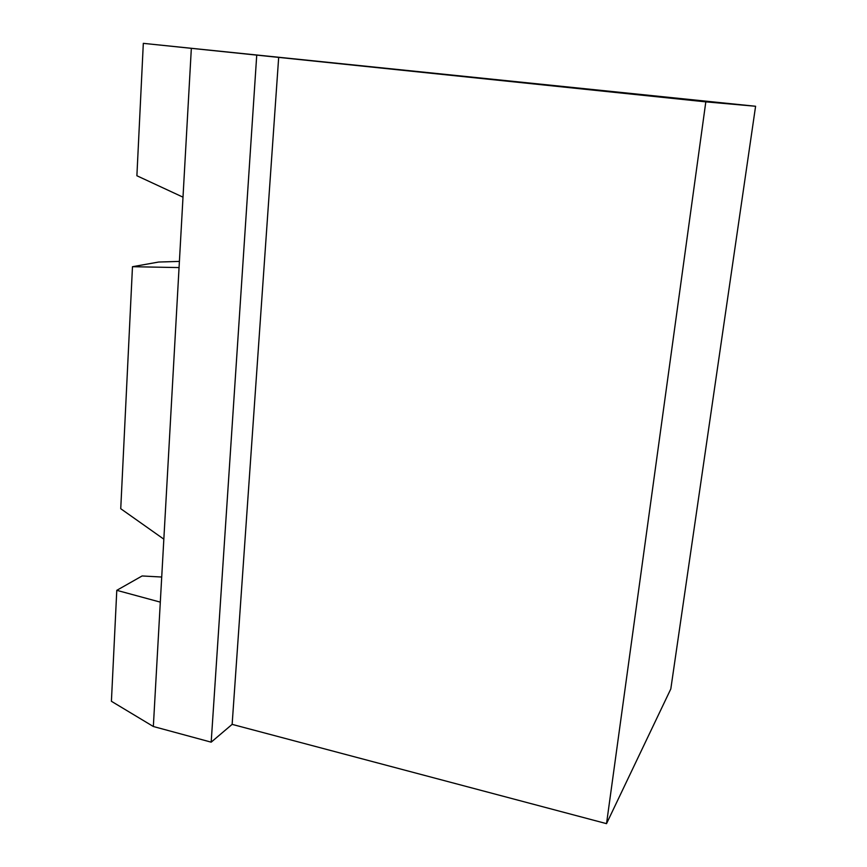 <?xml version="1.0" encoding="UTF-8"?>
<svg xmlns="http://www.w3.org/2000/svg" width="867" height="867" viewBox="0 0 867 867"><rect width="100%" height="100%" fill="white"/><g stroke="black" fill="none" stroke-linecap="round" stroke-linejoin="round"><path stroke-width="1.3" d="M278.675 57.395L705.814 101.862L606.532 823.65L670.809 688.94L755.591 106.262L143.315 43.35L278.675 57.395L232.139 724.368L606.532 823.65M705.814 101.862L755.591 106.262M161.717 577.032L142.112 575.959L116.785 590.329L111.409 701.284L153.34 726.503L211.18 742.163L232.139 724.368M256.73 55.228L211.18 742.163M143.315 43.35L136.888 175.752L183.002 197.167L153.34 726.503M191.336 48.422L183.002 197.167M116.785 590.329L160.308 602.132M179.046 267.578L132.478 266.7L158.65 262.04L179.393 261.4M132.478 266.7L120.741 508.712L163.83 539.166"/></g></svg>
